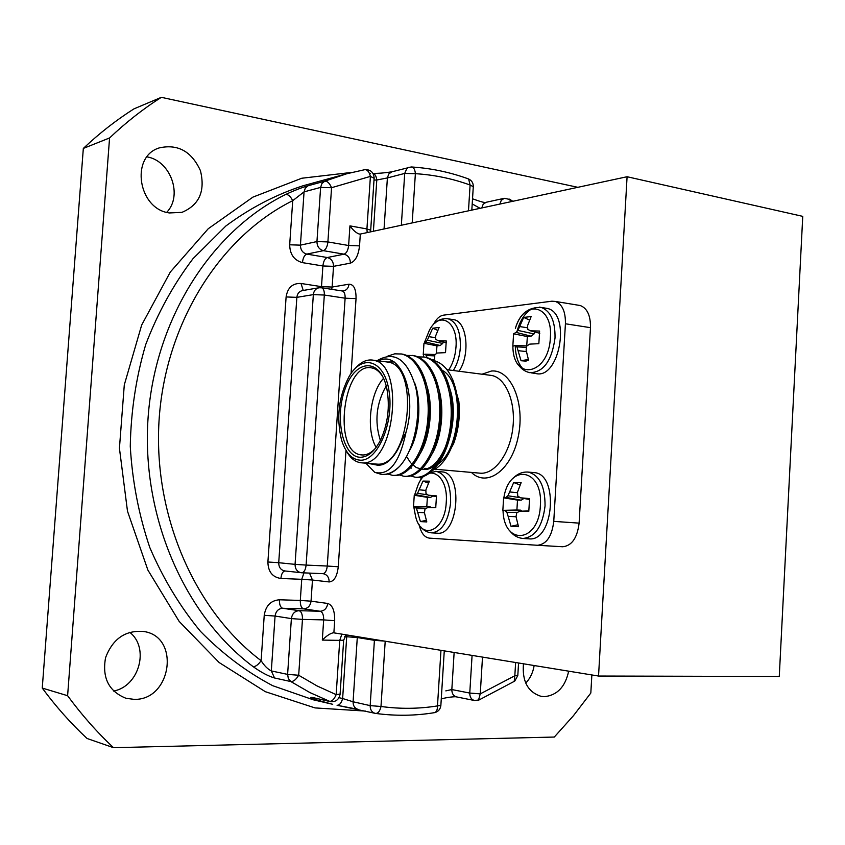 <?xml version="1.0" encoding="UTF-8"?>
<svg xmlns="http://www.w3.org/2000/svg" width="845" height="845" viewBox="0 0 845 845"><rect width="100%" height="100%" fill="white"/><g stroke="black" fill="none" stroke-linecap="round" stroke-linejoin="round"><path stroke-width="1.27" d="M529.519 320.023L523.657 317.435L531.146 316.548L527.555 325.684L527.798 329.349L530.533 330.839L539.606 331.05L538.846 343.683L529.73 344.126L526.805 345.932L526.086 349.967L528.526 360.107L525.949 361.111L521.038 360.73L516.939 346.872L515.27 345.52L512.83 346.175L513.591 333.807L527.364 336.563L531.072 336.183L534.051 333.923L534.653 331.927M527.364 336.563L526.72 345.901M521.038 360.73L528.326 359.505M518.196 350.686L526.34 351.562M516.939 346.872L526.509 347.379M515.27 345.52L526.847 345.901M513.591 333.807L516.063 332.381L531.072 336.183M516.063 332.381L517.932 330.416L534.051 333.923M517.932 330.416L519.654 326.561L527.66 327.807M519.654 326.561L523.657 317.435M530.533 330.839L539.797 333.289M539.416 307.115L541.37 307.474C528.41 306.872 519.749 313.854 515.376 328.409C523.921 298.19 553.105 304.665 550.37 337.577C548.87 375.148 512.904 382.035 512.894 346.175M531.378 372.888L535.529 373.437C559.327 380.387 571.569 313.125 547.222 308.414L544.856 308.034M517.499 500.092L516.897 510.01L502.849 510.348L503.609 497.842L517.499 500.092L521.196 500.198L523.921 498.455M521.914 511.172L520.594 510.158L516.897 510.01M520.055 484.967L513.675 482.527L521.143 482.643L517.51 492.139L517.753 496.026L520.478 497.811L529.572 498.582L528.801 511.362L519.664 511.246L528.907 510.908M519.664 511.246L516.739 512.799L516.031 516.696L518.492 526.699L511.024 526.308L517.858 524.766M511.024 526.308L508.151 516.358L516.031 516.739M508.151 516.358L506.894 512.397L517.636 512.313M506.894 512.397L505.247 510.686L520.594 510.158M505.247 510.686L502.849 510.348M503.609 497.842L506.049 497.399L521.196 500.198M506.049 497.399L507.908 495.761L520.298 497.694M507.908 495.761L509.63 491.948L517.52 492.719M509.63 491.948L513.675 482.527M520.478 497.811L529.667 499.553M503.863 497.737C509.239 462.648 543.314 468.574 540.377 505.574C538.899 542.997 503.778 546.166 503.039 510.391M526.953 472.006L528.273 472.091C539.501 475.133 545.099 486.403 545.057 505.88C542.543 526.34 535.181 537.198 522.971 538.466L528.896 538.825C553.728 542.194 559.158 473.707 534.177 472.619L533.47 472.556M427.38 497.356L426.799 506.546L413.511 506.852L414.251 495.265L427.38 497.356L430.549 497.462L432.682 495.983M430.982 507.518L429.968 506.673L426.799 506.546M428.436 483.097L422.986 481.069L429.387 481.175L425.859 489.963L425.986 493.554L428.362 495.191L436.485 495.909L435.735 507.718L427.57 507.623L435.819 507.349M427.57 507.623L425.003 509.07L424.422 512.683L426.799 521.935L420.409 521.597L426.25 520.33M420.409 521.597L417.673 512.376L424.422 512.704M417.673 512.376L416.574 508.722L425.7 508.658M416.574 508.722L415.222 507.137L429.968 506.673M415.222 507.137L413.511 506.852M414.251 495.265L416.004 494.843L430.549 497.462M416.004 494.843L417.557 493.322L427.908 494.895M417.557 493.322L419.12 489.794L425.859 490.438M419.12 489.794L422.986 481.069M428.362 495.191L436.548 496.702M414.578 495.096L417.863 485.526C426.82 462.035 448.663 474.087 446.244 502.363C445.083 531.579 420.747 541.328 415.465 515.788L413.796 506.947M435.376 471.341L436.337 471.394C446.033 474.087 450.797 484.502 450.628 502.648C448.336 521.566 441.956 531.632 431.489 532.846L437.192 533.195C458.539 536.195 463.525 472.545 442.019 471.89L441.565 471.848M427.042 357.857L426.345 355.491L424.982 354.213L423.229 354.773L423.958 343.313L436.992 345.837L440.171 345.51L442.738 343.44L443.16 341.971M436.992 345.837L436.326 353.675M437.699 330.332L432.703 328.219L439.125 327.459L435.64 335.919L435.766 339.331L438.154 340.715L446.255 340.947L445.526 352.64L437.372 353.02L434.795 354.678L434.594 360.583M430.147 359.294L434.436 359.727M426.345 355.491L434.573 355.882M424.982 354.213L435.059 354.499M423.958 343.313L425.753 342.045L440.171 345.51M425.753 342.045L427.316 340.25L442.738 343.44M427.316 340.25L428.869 336.68L435.671 337.683M428.869 336.68L432.703 328.219M438.154 340.715L446.392 342.785M429.344 330.406C439.315 310.316 458.191 321.311 455.994 346.999C455.307 356.051 452.878 363.699 448.684 369.92M459.015 371.251C470.454 354.763 467.105 321.67 453.997 319.716L452.434 319.473M376.268 361.164C394.256 350.136 407.417 358.882 415.751 387.422C421.835 414.462 414.134 450.343 399.928 466.007C393.781 472.197 387.528 474.974 381.148 474.341L374.694 472.313L365.864 463.197M387.844 356.083L394.731 353.833L401.481 354.013C419.078 357.931 430.792 387.147 427.728 420.092C424.961 451.99 407.459 477.383 392.27 475.27L387.337 473.887M405.684 355.407L412.878 355.534C430.57 359.452 442.357 388.542 439.294 421.328C436.548 453.068 418.962 478.323 403.667 476.221L398.439 474.71M417.018 356.886L424.148 357.023C441.924 360.931 453.807 389.883 450.765 422.511C448.03 454.103 430.369 479.252 414.979 477.161L409.783 475.703M399.928 466.007C393.939 472.334 388.035 475.143 382.204 474.436L382.098 474.415M400.805 353.886L402.896 354.203C420.493 358.1 432.228 387.274 429.186 420.187C426.44 452.064 408.938 477.467 393.738 475.397L393.379 475.355M412.191 355.396L414.293 355.713C431.985 359.643 443.794 388.711 440.741 421.475C437.985 453.195 420.387 478.45 405.082 476.337L404.766 476.305M423.472 356.896L425.584 357.224C443.371 361.153 455.244 390.115 452.181 422.722C449.434 454.293 431.753 479.4 416.353 477.277L416.046 477.245M374.694 472.313C389.186 476.01 399.643 462.585 406.054 432.038L397.636 449.899C391.393 459.87 384.549 464.94 377.102 465.099L368.177 463.398M406.054 432.038C417.757 393.189 399.917 349.291 378.644 360.889M361.66 462.838L377.166 464.137C409.55 467.327 420.356 365.579 387.982 362.093L385.89 361.829M354.953 368.716C360.826 361.903 366.952 359.062 373.332 360.202C405.452 363.656 394.583 466.028 362.452 462.859L360.847 462.764C354.984 461.94 350.083 457.895 346.154 450.628M360.688 457.261C342.795 457.747 334.176 417.345 345.309 388.415C355.84 358.639 380.641 357.615 386.873 388.816C390.01 406.698 387.939 423.715 380.641 439.875C374.863 451.135 368.209 456.934 360.688 457.261M360.498 460.208C377.652 460.937 393.939 422.954 389.154 391.795C384.845 360.34 362.674 352.957 349.196 376.352C338.729 396.252 336.162 417.419 341.496 439.844C345.573 452.931 351.911 459.722 360.498 460.208M452.846 379.891L458.824 401.217C460.314 415.898 458.56 430.063 453.585 443.699L444.702 459.923M435.766 465.584C461.845 452.212 465.542 379.025 440.773 369.719M424.665 468.331L426.313 468.436M421.074 476.654L420.863 479.96M419.215 524.819C421.021 532.963 424.412 537.399 429.397 538.128L537.431 545.279C546.493 544.317 551.933 536.353 553.76 521.376L565.421 323.772C565.622 311.615 562.274 304.179 555.376 301.443L551.87 301.2L443.509 315.153C439.569 315.819 436.2 318.987 433.39 324.638M553.76 521.376L579.11 523.129L590.475 327.67L565.421 323.772M430.686 471.14C439.622 468.056 446.931 459.257 452.624 444.734C457.768 430.411 459.5 415.381 457.81 399.653C454.114 375.613 445.273 362.389 431.267 359.959M578.413 305.235L580.293 305.541C587.264 308.267 590.655 315.65 590.475 327.67M579.11 523.129C577.293 537.938 571.822 545.817 562.685 546.757L537.473 545.279M383.165 377.419C380.081 372.043 376.363 368.895 372.022 367.976C343.165 360.583 331.99 452.909 361.449 454.906L362.959 454.99C367.3 454.916 371.494 452.635 375.56 448.156M376.141 447.385C365.853 430.073 369.835 393.02 383.567 378.296M386.207 385.975C376.3 403.276 374.346 421.433 380.356 440.446M397.636 449.899C391.193 460.842 384.317 465.922 377.028 465.141L377.028 465.141M414.546 382.648C421.982 401.713 419.405 434.33 409.36 450.871M423.007 377.208C435.65 398.428 431.203 444.016 415.381 459.828M434.742 379.194C446.973 400.298 442.664 444.554 427.19 460.419M446.361 381.179C464.021 411.483 445.083 474.615 422.521 469.091M387.316 362.009L394.192 361.935M426.355 389.323C431.193 411.399 429.197 431.679 420.366 450.163M438.143 391.922C442.516 413.068 440.594 432.492 432.365 450.195M449.815 394.562C458.698 428.816 439.664 472.873 421.127 468.975L416.691 467.665M416.004 467.317L411.325 463.588M410.67 462.849L406.551 456.49M627.085 176.732L598.535 676.042L779.27 676.465L802.75 216.362L627.085 176.732L360.319 234.065L359.537 245.863C358.396 255.517 355.344 261.285 350.379 263.154L333.532 266.344L332.138 287.046L348.974 284.195C353.812 284.3 356.167 289.106 356.041 298.612L351.076 373.437M598.535 676.042L333.49 632.778C330.416 633.275 326.688 635.704 322.315 640.087L323.667 619.903L302.457 619.396L298.686 675.25L317.128 685.982L336.162 694.632L339.743 640.373L322.315 640.087M337.102 705.279L357.498 709.23M340.102 694.083L336.162 694.632C334.261 699.216 332.022 701.466 329.434 701.361L312.724 697.516C308.985 696.935 310.992 697.938 318.745 700.526L321.459 699.597M286.106 296.944C287.617 287.606 292.592 283.117 301.021 283.476L321.501 286.656L322.896 265.974L302.447 262.637C294.144 260.334 289.898 254.387 289.687 244.796L292.719 200.687L304.063 191.857L300.429 245.145L316.949 241.564L320.614 187.41L321.871 183.576L324.723 181.2L346.756 173.753L364.924 169.644C367.406 169.687 369.233 171.936 370.406 176.394L331.557 187.706C329.582 183.164 327.3 180.999 324.723 181.2L308.129 185.742C301.665 187.579 294.187 190.484 285.695 194.456C288.177 194.276 290.511 196.357 292.719 200.687C221.263 236.051 166.338 321.015 159.261 417.377C152.216 513.707 194.361 610.417 261.116 660.684C258.285 664.719 255.623 666.705 253.13 666.642C261.116 672.356 268.256 676.137 274.551 677.986L271.319 670.93C267.622 669.06 264.221 665.638 261.116 660.684L264.231 615.297C265.774 605.633 270.844 600.468 279.441 599.781L300.313 600.436L301.739 579.311L280.889 578.476C272.439 577.188 268.097 571.695 267.897 561.999L286.106 296.944L296.859 297.355L278.723 562.707L295.063 564.365L313.347 294.62L296.859 297.355C297.313 293.637 299.151 291.388 302.362 290.606L318.914 287.775C315.671 288.567 313.812 290.849 313.347 294.62L324.322 295.032L306.112 565.083L327.258 566.044L345.119 298.2L324.322 295.032C324.448 290.955 323.561 288.536 321.66 287.786L318.914 287.775M591.859 674.944L590.824 693.027L573.375 715.778L554.288 737.051L113.505 747.677C96.932 732.15 81.638 714.817 67.611 695.71L109.565 137.957C125.905 122.44 143.154 108.889 161.332 97.323L577.832 187.315M568.664 671.162C565.305 686.742 557.267 695.245 544.56 696.65L541.117 696.343C527.914 692.171 522.03 681.313 523.456 663.779M134.017 699.354L125.916 698.266C108.762 691.326 101.981 677.806 105.562 657.706C112.829 638.577 125.683 629.852 144.125 631.553C180.65 637.056 171.355 700.674 134.017 699.354M169.496 212.951C138.316 209.317 129.887 156.726 159.24 147.907C177.841 143.756 191.572 151.339 200.434 170.648C205.43 191.097 199.283 204.997 181.981 212.348L169.496 212.951M147.051 156.864C170.817 160.835 183.016 195.691 166.718 212.327M129.697 632.282C149.745 647.692 139.288 686.383 113.568 691.052M534.167 665.522C533.005 672.504 530.206 678.366 525.748 683.13M161.332 97.323L133.932 108.878C116.156 120.17 99.287 133.352 83.328 148.424L42.25 688.073C55.928 706.6 70.864 723.404 87.056 738.488L113.505 747.677M67.611 695.71L42.25 688.073M83.328 148.424L109.565 137.957M358.396 709.43L357.9 709.335C354.668 708.3 353.062 705.776 353.083 701.772L370.173 705.628L374.409 640.33L357.287 637.521L353.083 701.772L342.637 698.519L346.703 636.75L344.665 636.718M385.204 641.197L380.989 706.483L370.173 705.628C370.152 709.694 371.768 712.25 375.032 713.307L337.07 705.279C339.51 705.3 341.369 703.051 342.637 698.519L339.025 697.706M312.724 697.516L330.247 701.614L309.851 692.541L290.87 681.566C293.479 681.651 296.088 679.549 298.686 675.25L287.606 674.394L291.388 618.603L275.069 616.058L271.319 670.93L287.606 674.394L288.335 678.567L290.87 681.566L274.551 677.986M454.135 652.456L451.832 689.562L445.822 690.883M482.506 657.083L480.256 693.872L478.513 700.178M441.259 699.005C446.075 697.336 455.856 696.364 456.49 696.893L456.49 696.893C453.385 695.963 451.832 693.513 451.832 689.562L469.767 693.069L480.256 693.872L514.827 675.768L514.193 681.45M308.129 185.742L305.309 188.076L304.063 191.857L320.614 187.41L331.557 187.706L327.902 241.923L348.626 245.515L349.936 225.868C353.041 230.178 356.104 232.882 359.114 234.002L360.319 234.065M410.881 167.046L391.837 171.82C384.961 172.929 378.676 173.447 372.972 173.383C375.022 173.964 376.289 176.172 376.786 180.006L387.39 177.936L384.053 228.963M510.771 201.733L509.503 199.145M472.207 203.93L479.907 208.229M547.233 308.414L541.37 307.474C550.739 311.129 555.292 321.301 555.028 337.979C551.785 361.016 543.335 372.582 529.667 372.666C524.903 371.494 521.164 368.874 518.429 364.797M523.393 369.265C518.323 364.184 515.619 356.495 515.281 346.218M517.055 331.293C520.171 320.054 525.263 312.481 532.329 308.573M447.026 318.649L448.357 318.871C456.68 321.987 460.673 331.493 460.356 347.379C459.691 356.337 457.356 364.047 453.332 370.522M434.943 469.228L479.569 473.126C494.008 475.059 509.63 454.621 512.767 428.605C516.105 402.611 506.06 378.064 491.674 375.465L489.466 375.18M481.977 374.219L491.399 371.039C510.771 368.895 525.305 402.653 518.323 436.231C511.774 469.957 487.09 487.945 471.415 472.418M345.985 450.343L338.264 566.763C337.113 576.48 334.071 581.54 329.149 581.941L312.47 580.029L311.044 601.175L327.723 603.446C332.507 605.073 334.831 610.819 334.683 620.684L333.881 632.81M517.816 675.398L514.827 675.768L515.63 662.491M440.868 705.374L437.488 705.913C437.509 709.642 436.559 711.881 434.636 712.631C415.296 715.821 395.682 716.095 375.782 713.444L375.032 713.307L375.782 713.444C378.264 713.296 379.996 710.983 380.989 706.483C400.076 709.092 418.909 708.902 437.488 705.913L440.963 650.301M349.936 225.868L366.931 228.942L370.406 176.394L374.124 178.263M468.479 210.817L470.095 185.023C452.434 178.622 434.193 174.841 415.37 173.679L412.202 222.911M373.405 231.245L376.786 180.006L374.008 180.069M289.687 244.796L300.429 245.145C300.524 249.951 302.647 252.93 306.798 254.102L327.29 257.524L344.073 254.176L323.382 250.669L306.798 254.102C304.443 255.053 302.985 257.894 302.447 262.637M338.264 566.763L327.258 566.044C326.719 570.745 325.262 573.29 322.885 573.67L301.887 572.773M334.683 620.684L323.667 619.903C323.741 614.98 322.6 612.097 320.213 611.262L303.608 608.865L282.674 608.273L299.067 610.681L320.213 611.262C324.48 610.893 326.983 608.284 327.723 603.446M456.49 696.893L474.457 700.505C471.33 699.576 469.767 697.093 469.767 693.069L472.08 655.382M401.343 225.245L404.713 173.415L387.39 177.936L388.753 173.985L391.837 171.82M367.184 232.586L366.931 228.942L370.691 230.284L374.145 177.915C373.606 172.253 370.532 169.496 364.924 169.644L346.756 173.753L302.964 185.794C275.861 194.603 250.162 207.997 225.89 225.974L192.987 258.707C173.574 284.279 157.814 312.882 145.72 344.538C136.056 377.43 130.912 411.357 130.267 446.35C132.306 481.28 138.812 514.985 149.776 547.454C163.127 578.593 180.017 606.552 200.434 631.321C222.488 653.829 246.592 671.955 272.745 685.707L313.241 699.787L332.708 704.307L318.745 700.526M253.13 666.642C184.379 615.192 140.862 515.82 148.15 416.807C155.459 317.762 212.158 230.558 285.695 194.456M365.42 711.078L314.995 707.909L265.351 691.696L219.161 662.543L179.14 621.392L147.875 570.048L127.489 511.204L119.43 448.241L124.289 384.919L141.675 325.029L170.32 272.027L208.24 228.731L252.951 197.107L301.76 178.242L352.016 172.38M369.381 173.32L370.406 173.426M374.419 639.433L374.409 640.33L384.655 641.101M346.936 634.944L346.703 636.75L357.287 637.521L357.308 636.634M301.633 572.762L301.221 572.73C297.176 571.864 295.127 569.076 295.063 564.365L306.112 565.083C305.573 569.826 304.137 572.392 301.792 572.773L301.633 572.762M285.219 570.977L284.807 570.945C280.804 570.09 278.776 567.344 278.723 562.707L267.897 561.999M329.149 581.941C329.096 577.293 327.089 574.537 323.117 573.681L301.792 572.773L284.807 570.945M321.364 287.733L342.405 290.997C344.337 291.747 345.235 294.155 345.119 298.2L356.041 298.612M284.997 570.966C282.769 571.41 281.396 573.913 280.889 578.476M303.968 572.868L301.739 579.311L312.47 580.029L309.524 573.1M341.876 634.109L339.743 640.373L343.661 640.193L346.144 634.817M444.269 650.84L440.858 705.543C440.34 709.314 438.259 711.68 434.636 712.631L434.224 712.705M342.088 290.944L343.492 290.965C346.693 290.194 348.531 287.944 348.974 284.195M343.661 640.077L340.091 694.241C338.972 699.692 335.687 702.153 330.247 701.614M301.021 283.476L303.239 290.458M311.044 601.175L300.313 600.436C300.218 605.242 301.316 608.051 303.608 608.865C307.833 608.506 310.316 605.939 311.044 601.175M302.457 619.396C302.542 614.421 301.422 611.516 299.067 610.681C294.715 611.051 292.159 613.692 291.388 618.603L302.457 619.396M331.662 289.328L332.138 287.046L321.501 286.656L321.47 287.744M264.231 615.297L275.069 616.058C275.84 611.231 278.375 608.632 282.674 608.273C280.413 607.449 279.336 604.619 279.441 599.781M322.896 265.974L333.532 266.344C333.437 261.612 331.356 258.676 327.29 257.524C324.902 258.454 323.445 261.274 322.896 265.974M359.537 245.863L348.626 245.515C348.066 250.331 346.545 253.225 344.073 254.176C348.182 255.359 350.284 258.348 350.379 263.154M323.382 250.669C325.821 249.697 327.332 246.782 327.902 241.923L316.949 241.564C317.044 246.444 319.199 249.476 323.382 250.669M370.712 231.826L370.67 230.569M499.86 204.078L501.296 200.276L504.275 198.311L486.15 202.282C485.717 203.117 481.175 201.955 472.524 198.797M404.713 173.415L415.37 173.679C415.064 169.792 413.87 167.563 411.79 166.993L408.674 167.373L406.836 168.546L404.713 173.415M481.777 207.965L483.192 204.215L486.15 202.282M411.452 166.972L411.79 166.993C431.372 168.271 450.322 172.274 468.626 178.992L470.095 185.023L473.284 186.703M468.077 178.791L468.626 178.992C471.69 180.471 473.253 182.921 473.306 186.365L471.816 210.099M426.915 426.619L427.823 426.714M438.492 427.823L439.315 427.908M449.952 429.028L450.691 429.102M428.235 409.392L429.049 409.476M439.801 410.681L440.541 410.765M451.262 411.959L451.917 412.033M509.63 530.586C513.126 535.297 517.573 537.916 522.971 538.466M513.348 478.048C517.647 473.665 522.622 471.679 528.273 472.091L534.177 472.619M420.377 526.424C423.218 530.195 426.926 532.339 431.489 532.846M424.01 476.231L425.722 474.732M428.426 472.978L436.347 471.394L442.03 471.89M423.683 356.939L423.472 354.784M424.359 342.806L429.334 330.416M434.921 323.139C438.692 319.537 443.171 318.111 448.357 318.871L453.997 319.716M393.052 475.334L393.696 475.386M403.656 476.221L405.072 476.337M414.948 477.161L416.342 477.277M401.491 354.023L402.928 354.213M412.888 355.534L414.314 355.724M424.19 357.034L425.584 357.224M387.982 362.093L373.332 360.202M447.058 369.709L489.561 375.191M458.824 401.217L457.821 399.653M453.585 443.699L452.624 444.734M555.376 301.443L580.293 305.541M537.431 545.279L562.685 546.757M362.209 454.969L361.449 454.906M411.304 468.119L409.899 467.993M474.457 700.505L479.03 699.966L514.742 681.102L517.805 675.535L518.566 662.976M359.643 234.086L359.114 234.002M512.83 201.29L510.031 199.483L504.275 198.311"/></g></svg>
